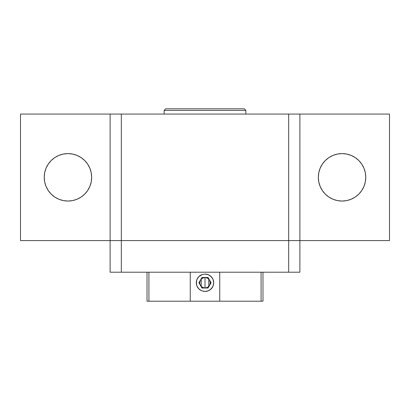 <?xml version="1.0" encoding="UTF-8"?>
<svg xmlns="http://www.w3.org/2000/svg" width="410" height="410" viewBox="0 0 410 410"><rect width="100%" height="100%" fill="white"/><g stroke="black" fill="none" stroke-linecap="round" stroke-linejoin="round"><path stroke-width="0.61" d="M342.058 201.049A23.724 23.724 0 0 1 318.334 177.325A23.724 23.724 0 0 1 342.058 153.601L346.686 154.058L351.134 155.41L355.234 157.599L358.832 160.551L361.779 164.143L363.972 168.249L365.32 172.697L365.776 177.325L365.32 181.953L363.972 186.401L361.779 190.501L358.832 194.099L355.234 197.051L351.134 199.239L346.686 200.592L342.058 201.049L337.43 200.592L332.981 199.239L328.876 197.051L325.284 194.099L322.332 190.501L320.143 186.401L318.79 181.953L318.334 177.325L318.79 172.697L320.143 168.249L322.332 164.143L325.284 160.551L328.876 157.599L332.981 155.41L337.43 154.058L342.058 153.601A23.724 23.724 0 0 1 365.776 177.325A23.724 23.724 0 0 1 342.058 201.049M67.942 201.049A23.724 23.724 0 0 1 44.224 177.325A23.724 23.724 0 0 1 67.942 153.601L72.57 154.058L77.018 155.41L81.124 157.599L84.716 160.551L87.668 164.143L89.857 168.249L91.21 172.697L91.666 177.325L91.21 181.953L89.857 186.401L87.668 190.501L84.716 194.099L81.124 197.051L77.018 199.239L72.57 200.592L67.942 201.049L63.314 200.592L58.866 199.239L54.766 197.051L51.168 194.099L48.221 190.501L46.028 186.401L44.68 181.953L44.224 177.325L44.68 172.697L46.028 168.249L48.221 164.143L51.168 160.551L54.766 157.599L58.866 155.41L63.314 154.058L67.942 153.601A23.724 23.724 0 0 1 91.666 177.325A23.724 23.724 0 0 1 67.942 201.049L63.314 200.592M141.742 114.067L268.258 114.067M389.5 114.067L20.5 114.067L20.5 240.583L20.5 114.067L110.116 114.067L110.116 240.583L20.5 240.583L110.116 240.583L110.116 114.067L121.319 114.067L121.319 240.583L110.116 240.583L121.319 240.583L121.319 114.067L288.681 114.067L288.681 240.583L121.319 240.583L288.681 240.583L288.681 114.067L299.884 114.067L299.884 240.583L288.681 240.583L299.884 240.583L299.884 114.067L299.884 240.583L299.884 114.067L389.5 114.067L389.5 240.583L299.884 240.583L389.5 240.583L389.5 114.067M363.972 186.401L365.32 181.953M358.832 160.551L355.234 157.599M346.686 154.058L342.058 153.601M320.143 186.401L322.332 190.501M325.284 194.099L328.876 197.051M89.857 168.249L87.668 164.143M84.716 160.551L81.124 157.599M46.028 168.249L44.68 172.697M245.851 110.377L244.273 108.799L165.727 108.799L164.149 110.377L245.851 110.377L164.149 110.377L164.149 114.067L164.149 110.377L165.727 108.799L244.273 108.799L245.851 110.377L245.851 114.067L245.851 110.377M299.884 240.583L110.116 240.583L110.116 272.209L121.319 272.209L121.319 240.583L110.116 240.583L110.116 272.209L288.681 272.209L288.681 240.583L121.319 240.583L121.319 272.209L299.884 272.209L299.884 240.583L288.681 240.583L288.681 272.209L299.884 272.209L299.884 240.583M196.323 282.152L196.303 282.751A8.697 8.697 0 0 1 201.659 274.726L205 274.054L208.331 274.72L211.15 276.606L213.036 279.42L213.697 282.751L213.036 286.083L211.15 288.901L208.331 290.787L205 291.454L201.674 290.787L198.855 288.906L196.969 286.093L196.303 282.762L196.964 279.425L197.763 277.929L198.845 276.606L201.659 274.72L205 274.054L208.331 274.72L209.833 275.52L212.231 277.918L213.036 279.42L213.697 282.751L213.036 286.083L212.231 287.589L209.838 289.983L208.331 290.787L205 291.454L201.674 290.787L198.855 288.906L196.969 286.093L196.472 284.458L196.467 281.06L196.964 279.425L198.845 276.606L202.504 274.423M262.984 272.209L262.984 301.201L262.984 272.209M147.016 301.201L148.917 301.201L148.917 272.209L148.917 301.201L219.739 301.201L219.739 272.209L219.739 301.201L262.984 301.201L261.083 301.201L261.083 272.209L261.083 301.201L190.26 301.201L190.26 272.209L190.26 301.201L147.016 301.201L147.016 272.209M207.609 287.333L205 288.025L207.634 287.318L209.566 285.391A5.274 5.274 0 0 1 205 288.025L205 277.483A5.274 5.274 0 0 1 209.566 285.391L210.274 282.751L209.566 280.117L207.634 278.19L205 277.483L207.609 278.175M207.665 278.205L208.685 278.984M208.767 279.066L208.767 286.441M208.685 286.523L207.665 287.302M206.701 291.284L206.696 291.284A8.697 8.697 0 0 1 203.304 291.284M200.167 289.983A8.697 8.697 0 0 1 196.969 286.098M196.636 285.14L196.964 286.083A8.697 8.697 0 0 1 196.303 282.762M201.674 290.787L200.167 289.988L198.076 288.02M197.769 287.584L197.502 287.164M196.472 284.453L196.41 284.115M196.467 281.06L196.764 279.958M196.964 279.425L197.148 279.01M197.763 277.924L198.455 277.022M198.845 276.606L199.25 276.227M200.162 275.525L200.864 275.1M207.732 274.495L208.326 274.715M209.833 275.52L211.15 276.601L212.769 278.841M213.036 279.425L213.533 281.055M205 274.054A8.697 8.697 0 0 1 213.697 282.746L213.533 284.453M213.036 286.083L211.15 288.901L208.326 290.787M198.911 282.751L201.956 288.025L208.044 288.025L211.088 282.751L208.044 277.483L201.956 277.483L198.911 282.751L201.956 288.025L208.044 288.025L211.088 282.751L208.044 277.483L201.956 277.483L198.911 282.751M213.697 282.757A8.697 8.697 0 0 1 206.707 291.284M202.391 278.175L205 277.483L203.637 277.662L201.274 279.026L200.434 280.117L199.726 282.751L199.906 284.12L201.274 286.482L203.637 287.846L205 288.025L202.391 287.333M205 282.751L205 288.025A5.274 5.274 0 0 1 200.434 280.117A5.274 5.274 0 0 1 205 277.483L205 282.751M202.335 287.302L201.315 286.523M201.233 286.441L201.233 279.066M201.315 278.984L202.335 278.205"/></g></svg>
